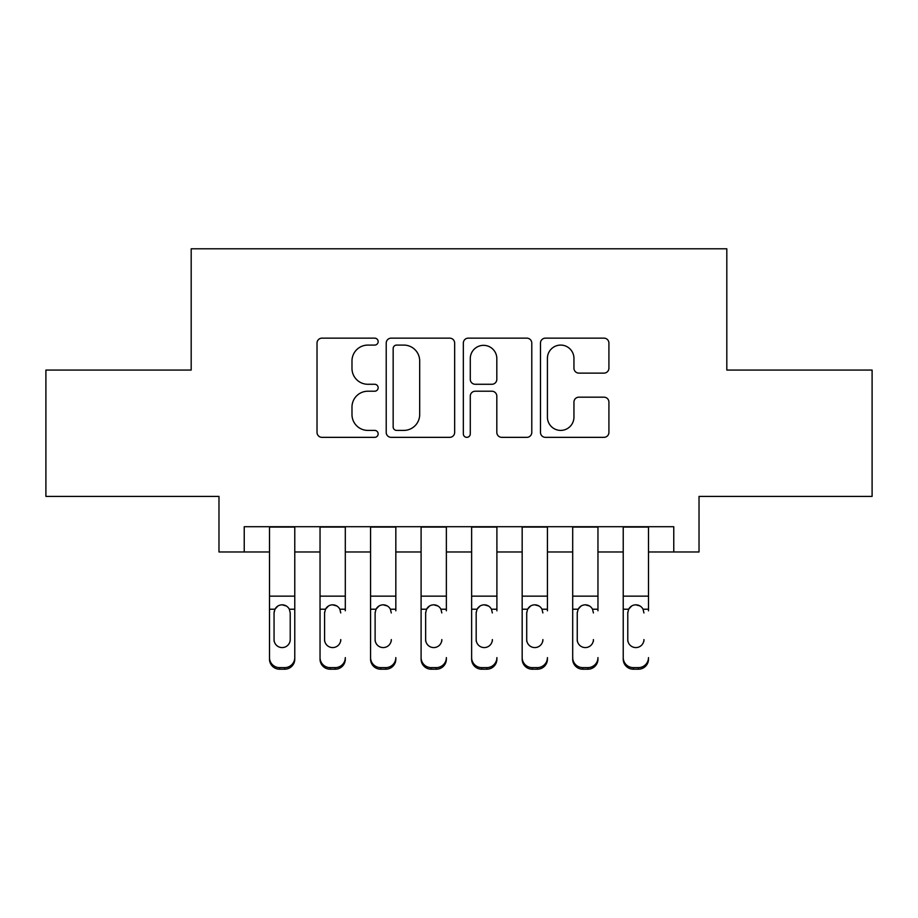 <?xml version="1.0" encoding="UTF-8"?>
<svg xmlns="http://www.w3.org/2000/svg" width="918" height="918" viewBox="0 0 918 918"><rect width="100%" height="100%" fill="white"/><g stroke="black" fill="none" stroke-linecap="round" stroke-linejoin="round"><path stroke-width="1.38" d="M378.147 341.622A3.477 3.477 0 0 0 374.682 338.145L321.977 338.145A4.957 4.957 0 0 0 317.02 343.114L317.02 432.389A4.957 4.957 0 0 0 321.977 437.347L374.682 437.347A3.477 3.477 0 0 0 378.147 433.881A3.477 3.477 0 0 0 374.682 430.404L367.854 430.404A15.87 15.87 0 0 1 351.984 414.534L351.984 407.099A15.87 15.87 0 0 1 367.854 391.217L374.682 391.217A3.477 3.477 0 0 0 378.147 387.752A3.477 3.477 0 0 0 374.682 384.275L367.854 384.275A15.87 15.87 0 0 1 351.984 368.405L351.984 360.969A15.87 15.87 0 0 1 367.854 345.088L374.682 345.088A3.477 3.477 0 0 0 378.147 341.622M603.952 373.121A4.957 4.957 0 0 0 608.921 368.152L608.921 343.114A4.957 4.957 0 0 0 603.952 338.145L545.43 338.145A4.957 4.957 0 0 0 540.472 343.114L540.472 432.389A4.957 4.957 0 0 0 545.43 437.347L603.952 437.347A4.957 4.957 0 0 0 608.921 432.389L608.921 402.13A4.957 4.957 0 0 0 603.952 397.173L578.914 397.173A4.957 4.957 0 0 0 573.945 402.13L573.945 417.139A13.265 13.265 0 0 1 560.68 430.404A13.265 13.265 0 0 1 547.415 417.139L547.415 358.364A13.265 13.265 0 0 1 560.68 345.088A13.265 13.265 0 0 1 573.945 358.364L573.945 368.152A4.957 4.957 0 0 0 578.914 373.121L603.952 373.121M244.234 551.982L244.234 526.714L673.766 526.714L673.766 551.982L699.023 551.982L699.023 496.397L872.1 496.397L872.1 370.069L726.815 370.069L726.815 248.789L191.185 248.789L191.185 370.069L45.9 370.069L45.9 496.397L218.977 496.397L218.977 551.982L269.502 551.982M454.662 343.114A4.957 4.957 0 0 0 449.705 338.145L391.171 338.145A4.957 4.957 0 0 0 386.214 343.114L386.214 432.389A4.957 4.957 0 0 0 391.171 437.347L449.705 437.347A4.957 4.957 0 0 0 454.662 432.389L454.662 343.114M468.295 338.145L526.829 338.145A4.957 4.957 0 0 1 531.786 343.114L531.786 432.389A4.957 4.957 0 0 1 526.829 437.347L501.779 437.347A4.957 4.957 0 0 1 496.822 432.389L496.822 396.186A4.957 4.957 0 0 0 491.864 391.217L475.249 391.217A4.957 4.957 0 0 0 470.28 396.186L470.28 433.881A3.477 3.477 0 0 1 466.814 437.347A3.477 3.477 0 0 1 463.338 433.881L463.338 343.114A4.957 4.957 0 0 1 468.295 338.145M294.77 551.982L320.038 551.982M345.306 551.982L370.574 551.982M395.83 551.982L421.098 551.982M446.366 551.982L471.634 551.982M496.902 551.982L522.17 551.982M547.426 551.982L572.694 551.982M597.962 551.982L623.23 551.982M648.498 551.982L673.766 551.982M396.622 345.088A3.477 3.477 0 0 0 393.156 348.565L393.156 426.939A3.477 3.477 0 0 0 396.622 430.404L403.817 430.404A15.87 15.87 0 0 0 419.687 414.534L419.687 360.969A15.87 15.87 0 0 0 403.817 345.088L396.622 345.088M496.822 358.605A13.265 13.265 0 0 0 483.556 345.34A13.265 13.265 0 0 0 470.28 358.605L470.28 379.318A4.957 4.957 0 0 0 475.249 384.275L491.864 384.275A4.957 4.957 0 0 0 496.822 379.318L496.822 358.605M269.502 610.803L269.502 657.598A10.109 10.029 -0 0 0 279.611 667.627L284.66 667.627A10.109 10.029 -0 0 0 294.77 657.598L294.77 659.181A10.109 10.029 180 0 1 284.66 669.211L284.66 667.627M290.226 639.559L290.226 612.937L290.226 639.559A8.09 8.021 180 0 1 282.136 647.58A8.09 8.021 180 0 0 290.226 639.559M274.057 641.143L274.057 639.559A8.09 8.021 180 0 0 282.136 647.58M277.924 606.006L274.952 609.219L274.057 612.317M286.359 606.006L282.136 604.813C285.36 604.939 287.759 606.396 289.331 609.219L290.226 612.937M294.77 526.714L294.77 657.598M269.502 526.714L269.502 659.181A10.109 10.029 180 0 0 279.611 669.211L284.66 669.211M269.502 609.219L274.952 609.219L274.057 612.937L274.057 639.559M274.952 609.219C276.513 606.408 278.911 604.939 282.136 604.813M320.038 657.609L320.038 657.598A10.109 10.029 -0 0 0 330.147 667.627L335.196 667.627A10.109 10.029 -0 0 0 345.306 657.598L345.306 659.181A10.109 10.029 180 0 1 335.196 669.211L335.196 667.627M345.306 610.803L345.306 526.714M340.75 641.143L340.75 639.559A8.09 8.021 180 0 1 332.672 647.58A8.09 8.021 180 0 0 340.75 639.559M324.582 641.143L324.582 639.559A8.09 8.021 180 0 0 332.672 647.58A8.09 8.021 180 0 1 324.582 639.559L324.582 612.317M328.449 606.006L325.477 609.219L324.582 612.937L325.477 609.219C327.037 606.408 329.436 604.939 332.672 604.813C335.896 604.939 338.283 606.396 339.855 609.219L340.75 612.937M336.883 606.006L332.672 604.813M370.574 657.609L370.574 657.598A10.109 10.029 -0 0 0 380.672 667.627L385.732 667.627A10.109 10.029 -0 0 0 395.83 657.598L395.83 659.181A10.109 10.029 180 0 1 385.732 669.211L385.732 667.627M395.83 610.803L395.83 526.714M391.286 641.143L391.286 639.559A8.09 8.021 180 0 1 383.196 647.58A8.09 8.021 180 0 0 391.286 639.559M375.118 641.143L375.118 639.559A8.09 8.021 180 0 0 383.196 647.58A8.09 8.021 180 0 1 375.118 639.559L375.118 612.317M378.985 606.006L376.013 609.219L375.118 612.937L376.013 609.219C377.573 606.408 379.972 604.939 383.196 604.813C386.421 604.939 388.819 606.396 390.391 609.219L391.286 612.937M387.419 606.006L383.196 604.813M421.098 657.609L421.098 657.598A10.109 10.029 -0 0 0 431.208 667.627L436.257 667.627A10.109 10.029 -0 0 0 446.366 657.598L446.366 659.181A10.109 10.029 180 0 1 436.257 669.211L436.257 667.627M446.366 610.803L446.366 526.714M441.822 641.143L441.822 639.559A8.09 8.021 180 0 1 433.732 647.58A8.09 8.021 180 0 0 441.822 639.559M425.654 641.143L425.654 639.559A8.09 8.021 180 0 0 433.732 647.58A8.09 8.021 180 0 1 425.654 639.559L425.654 612.317M429.521 606.006L426.549 609.219L425.654 612.937L426.549 609.219C428.109 606.408 430.508 604.939 433.732 604.813C436.957 604.939 439.355 606.396 440.927 609.219L441.822 612.937M437.955 606.006L433.732 604.813M471.634 657.609L471.634 657.598A10.109 10.029 -0 0 0 481.743 667.627L486.792 667.627A10.109 10.029 -0 0 0 496.902 657.598L496.902 659.181A10.109 10.029 180 0 1 486.792 669.211L486.792 667.627M496.902 610.803L496.902 526.714M492.346 641.143L492.346 639.559A8.09 8.021 180 0 1 484.268 647.58A8.09 8.021 180 0 0 492.346 639.559M476.178 641.143L476.178 639.559A8.09 8.021 180 0 0 484.268 647.58A8.09 8.021 180 0 1 476.178 639.559L476.178 612.317M480.045 606.006L477.073 609.219L476.178 612.937L477.073 609.219C478.634 606.408 481.032 604.939 484.268 604.813C487.492 604.939 489.879 606.396 491.451 609.219L492.346 612.937M488.479 606.006L484.268 604.813M320.038 526.714L320.038 659.181A10.109 10.029 180 0 0 330.147 669.211L335.196 669.211M370.574 526.714L370.574 659.181A10.109 10.029 180 0 0 380.672 669.211L385.732 669.211M421.098 526.714L421.098 659.181A10.109 10.029 180 0 0 431.208 669.211L436.257 669.211M471.634 526.714L471.634 659.181A10.109 10.029 180 0 0 481.743 669.211L486.792 669.211M522.17 657.609L522.17 657.598A10.109 10.029 -0 0 0 532.268 667.627L537.328 667.627A10.109 10.029 -0 0 0 547.426 657.598L547.426 659.181A10.109 10.029 180 0 1 537.328 669.211L537.328 667.627M547.426 610.803L547.426 526.714M542.882 641.143L542.882 639.559A8.09 8.021 180 0 1 534.804 647.58A8.09 8.021 180 0 0 542.882 639.559M526.714 641.143L526.714 639.559A8.09 8.021 180 0 0 534.804 647.58A8.09 8.021 180 0 1 526.714 639.559L526.714 612.317M530.581 606.006L527.609 609.219L526.714 612.937L527.609 609.219C529.17 606.408 531.568 604.939 534.804 604.813C538.017 604.939 540.415 606.396 541.987 609.219L542.882 612.937M539.015 606.006L534.804 604.813M522.17 526.714L522.17 659.181A10.109 10.029 180 0 0 532.268 669.211L537.328 669.211M572.694 657.609L572.694 657.598A10.109 10.029 -0 0 0 582.804 667.627L587.853 667.627A10.109 10.029 -0 0 0 597.962 657.598L597.962 659.181A10.109 10.029 180 0 1 587.853 669.211L587.853 667.627M597.962 610.803L597.962 526.714M593.418 641.143L593.418 639.559A8.09 8.021 180 0 1 585.328 647.58A8.09 8.021 180 0 0 593.418 639.559M577.25 641.143L577.25 639.559A8.09 8.021 180 0 0 585.328 647.58A8.09 8.021 180 0 1 577.25 639.559L577.25 612.317M581.117 606.006L578.145 609.219L577.25 612.937L578.145 609.219C579.706 606.408 582.104 604.939 585.328 604.813C588.553 604.939 590.951 606.396 592.523 609.219L593.418 612.937M589.551 606.006L585.328 604.813M572.694 526.714L572.694 659.181A10.109 10.029 180 0 0 582.804 669.211L587.853 669.211M623.23 657.609L623.23 657.598A10.109 10.029 -0 0 0 633.34 667.627L638.389 667.627A10.109 10.029 -0 0 0 648.498 657.598L648.498 659.181A10.109 10.029 180 0 1 638.389 669.211L638.389 667.627M648.498 610.803L648.498 526.714M643.943 641.143L643.943 639.559A8.09 8.021 180 0 1 635.864 647.58A8.09 8.021 180 0 0 643.943 639.559M627.774 641.143L627.774 639.559A8.09 8.021 180 0 0 635.864 647.58A8.09 8.021 180 0 1 627.774 639.559L627.774 612.317M631.641 606.006L628.669 609.219L627.774 612.937L628.669 609.219C630.23 606.408 632.628 604.939 635.864 604.813C639.089 604.939 641.475 606.396 643.048 609.219L643.943 612.937M640.075 606.006L635.864 604.813M623.23 526.714L623.23 659.181A10.109 10.029 180 0 0 633.34 669.211L638.389 669.211M289.331 609.219L294.77 609.219M269.502 596.149L294.77 596.149M269.502 527.07L294.77 527.07M279.611 667.627L279.611 669.211M339.855 609.219L345.306 609.219M320.038 609.219L325.477 609.219M320.038 596.149L345.306 596.149M320.038 527.07L345.306 527.07M330.147 667.627L330.147 669.211M390.391 609.219L395.83 609.219M370.574 609.219L376.013 609.219M370.574 596.149L395.83 596.149M370.574 527.07L395.83 527.07M380.672 667.627L380.672 669.211M440.927 609.219L446.366 609.219M421.098 609.219L426.549 609.219M421.098 596.149L446.366 596.149M421.098 527.07L446.366 527.07M431.208 667.627L431.208 669.211M491.451 609.219L496.902 609.219M471.634 609.219L477.073 609.219M471.634 596.149L496.902 596.149M471.634 527.07L496.902 527.07M481.743 667.627L481.743 669.211M541.987 609.219L547.426 609.219M522.17 609.219L527.609 609.219M522.17 596.149L547.426 596.149M522.17 527.07L547.426 527.07M532.268 667.627L532.268 669.211M592.523 609.219L597.962 609.219M572.694 609.219L578.145 609.219M572.694 596.149L597.962 596.149M572.694 527.07L597.962 527.07M582.804 667.627L582.804 669.211M643.048 609.219L648.498 609.219M623.23 609.219L628.669 609.219M623.23 596.149L648.498 596.149M623.23 527.07L648.498 527.07M633.34 667.627L633.34 669.211"/></g></svg>
